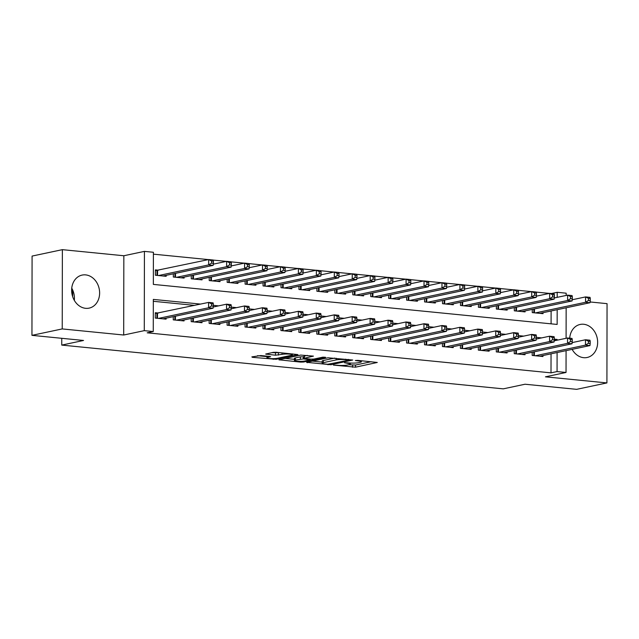 <?xml version="1.0" encoding="UTF-8"?>
<svg xmlns="http://www.w3.org/2000/svg" width="639" height="639" viewBox="0 0 639 639"><rect width="100%" height="100%" fill="white"/><g stroke="black" fill="none" stroke-linecap="round" stroke-linejoin="round"><path stroke-width="0.96" d="M333.454 365.101L355.524 367.177L377.29 362.465L357.632 360.356L355.316 360.524L358.391 360.947A6.797 0.982 -179.9 0 1 361.386 361.762A6.797 0.982 -179.9 0 1 360.22 362.313L358.439 362.688A6.797 0.982 -179.9 0 1 348.998 362.936L344.509 362.752L347.336 363.295A6.797 0.982 -179.9 0 1 350.332 364.11A6.797 0.982 -179.9 0 1 349.166 364.661L347.384 365.037A6.797 0.982 -179.9 0 1 337.943 365.284L333.454 365.101M71.736 288.181A16.886 13.85 -102 0 1 74.324 300.37M85.602 308.317A16.886 13.85 78 0 0 89.133 308.126A16.886 13.85 78 0 0 99.516 290.849A16.886 13.85 78 0 0 85.658 274.89A16.886 13.85 78 0 0 82.127 275.082A16.886 13.85 78 0 0 71.744 292.35A16.886 13.85 78 0 0 85.602 308.317M572.344 349.741A16.886 13.85 78 0 0 572.392 349.293M570.148 338.247A16.886 13.85 78 0 0 569.764 337.552M572.129 349.349A16.886 13.85 78 0 0 583.623 357.68A16.886 13.85 78 0 0 587.153 357.489A16.886 13.85 78 0 0 597.537 340.22A16.886 13.85 78 0 0 583.679 324.261A16.886 13.85 78 0 0 580.148 324.452A16.886 13.85 78 0 0 569.7 338.207M260.808 355.548L251.854 356.897L252.429 357.329L276.16 359.31L297.926 354.597L276.2 352.281L273.252 352.361L265.64 354.07L275.473 355.204L282.015 354.365A5.687 0.823 -179.9 0 1 288.389 354.046A5.687 0.823 -179.9 0 1 292.414 354.845A5.687 0.823 -179.9 0 1 291.44 355.3L277.35 358.287A5.687 0.823 -179.9 0 1 270.976 358.607A5.687 0.823 -179.9 0 1 266.958 357.808A5.687 0.823 -179.9 0 1 267.925 357.353L270.64 356.682L269.706 356.426L260.808 355.548M31.95 335.347L32.086 256.079L62.366 249.657L62.231 328.925L31.95 335.347L83.549 340.467L61.743 345.092L503.236 388.855L525.034 384.231L576.634 389.343L606.914 382.921L545.442 376.826L566.034 372.457L557.064 371.571L551.002 372.856L147.202 332.823L153.264 331.537L144.286 330.651L144.422 251.383L153.4 252.269L153.344 284.403L557.144 324.436L557.168 309.691M62.231 328.925L123.694 335.02L144.286 330.651M306.64 362.329L330.946 364.741L352.712 360.029L328.039 357.792L306.64 362.329M300.61 362.105L278.884 359.789L300.649 355.076L313.429 356.131L304.02 358.319L310.858 359.158L313.813 359.078L322.847 357.161L325.57 357.289L303.557 362.025L300.61 362.105L300.61 361.339M606.914 382.921L607.05 303.653L590.116 301.967M158.536 270.201L155.389 269.89L155.381 275.241L166.148 276.312L166.156 275.329M532.191 352.241L532.191 355.452L542.958 356.522L542.958 355.54M514.243 350.46L514.243 353.671L525.01 354.741L525.01 353.766M496.303 348.678L496.295 351.897L507.062 352.96L507.062 351.985M478.355 346.905L478.347 350.116L489.115 351.186L489.115 350.204M460.407 345.124L460.399 348.335L471.167 349.405L471.175 348.423M442.46 343.343L442.452 346.554L453.219 347.624L453.227 346.65M424.512 341.561L424.512 344.78L435.279 345.843L435.279 344.868M406.564 339.788L406.564 342.999L417.331 344.07L417.331 343.087M388.624 338.007L388.616 341.218L399.383 342.288L399.383 341.306M370.676 336.226L370.668 339.445L381.435 340.507L381.435 339.533M352.728 334.445L352.72 337.664L363.487 338.726L363.487 337.751M334.78 332.671L334.772 335.882L345.539 336.953L345.547 335.97M316.832 330.89L316.824 334.101L327.599 335.171L327.599 334.189M298.884 329.109L298.884 332.328L309.651 333.39L309.651 332.416M280.936 327.328L280.936 330.547L291.703 331.609L291.703 330.635M262.996 325.555L262.988 328.765L273.756 329.836L273.756 328.853M245.049 323.773L245.041 326.984L255.808 328.055L255.808 327.08M227.101 321.992L227.093 325.211L237.86 326.273L237.868 325.299M209.153 320.219L209.145 323.43L219.912 324.5L219.92 323.518M191.205 318.438L191.205 321.649L201.972 322.719L201.972 321.736M173.257 316.656L173.257 319.867L184.024 320.938L184.024 319.963M551.002 372.856L551.042 353.83M194.591 305.378L153.312 301.288M158.456 313.046L155.317 312.735L155.309 318.094L166.076 319.157L166.076 318.182M549.42 293.413L536.217 292.103M531.472 291.632L518.269 290.322M513.524 289.85L500.321 288.548M495.584 288.077L482.381 286.767M477.637 286.296L464.433 284.986M459.689 284.515L446.485 283.205M441.741 282.734L428.537 281.432M423.793 280.96L410.589 279.65M405.845 279.179L392.642 277.869M387.897 277.398L374.694 276.088M369.957 275.625L356.754 274.315M352.009 273.843L338.806 272.534M334.061 272.062L320.858 270.752M316.113 270.281L302.91 268.971M298.165 268.508L284.962 267.198M280.217 266.727L267.014 265.417M262.278 264.945L249.074 263.635M244.33 263.164L231.126 261.862M226.382 261.391L213.178 260.081M208.434 259.61L153.392 254.154M551.09 323.837L551.114 310.977M543.03 312.695L543.03 313.669L532.263 312.607L532.271 309.388M525.082 310.913L525.082 311.896L514.315 310.826L514.323 307.615M507.142 309.132L507.134 310.115L496.367 309.044L496.375 305.833M489.194 307.359L489.194 308.333L478.419 307.263L478.427 304.052M471.247 305.578L471.247 306.552L460.479 305.49L460.479 302.271M453.299 303.797L453.299 304.779L442.531 303.709L442.531 300.498M435.351 302.015L435.351 302.998L424.584 301.928L424.592 298.717M417.403 300.242L417.403 301.217L406.636 300.146L406.644 296.935M399.463 298.461L399.455 299.435L388.688 298.373L388.696 295.154M381.515 296.68L381.507 297.662L370.74 296.592L370.748 293.381M363.567 294.898L363.567 295.881L352.8 294.811L352.8 291.6M345.619 293.125L345.619 294.1L334.852 293.037L334.852 289.818M327.671 291.344L327.671 292.319L316.904 291.256L316.912 288.037M309.723 289.563L309.723 290.545L298.956 289.475L298.964 286.264M291.775 287.79L291.775 288.764L281.008 287.694L281.016 284.483M273.835 286.008L273.827 286.983L263.06 285.921L263.068 282.702M255.888 284.227L255.888 285.21L245.112 284.139L245.12 280.928M237.94 282.446L237.94 283.428L227.172 282.358L227.172 279.147M219.992 280.673L219.992 281.647L209.225 280.577L209.225 277.366M202.044 278.892L202.044 279.866L191.277 278.804L191.285 275.585M184.096 277.11L184.096 278.093L173.329 277.022L173.337 273.812M61.759 338.303L61.743 345.092M123.694 335.02L123.838 255.752L62.366 249.657M123.838 255.752L144.422 251.383M551.385 293.533L557.2 292.295L566.17 293.189L566.17 295.442M200.646 304.092L153.32 299.403L153.264 331.537M557.112 340.204L557.12 339.429L554.301 339.149M541.632 337.895L536.353 337.376M523.692 336.114L518.405 335.595M505.745 334.341L500.457 333.814M487.797 332.56L482.509 332.032M469.849 330.778L464.561 330.259M451.901 329.005L446.621 328.478M433.953 327.224L428.673 326.697M416.013 325.443L410.725 324.924M398.065 323.661L392.777 323.142M380.117 321.888L374.829 321.361M362.169 320.107L356.882 319.58M344.221 318.326L338.934 317.807M326.273 316.545L320.994 316.025M308.325 314.771L303.046 314.244M290.386 312.99L285.098 312.463M272.438 311.209L267.15 310.69M254.49 309.428L249.202 308.909M236.542 307.655L231.254 307.127M218.594 305.873L213.314 305.346M557.064 371.571L557.096 352.544M566.146 307.79L566.09 338.295M566.074 350.635L566.034 372.457M557.192 297.351L557.2 292.295M554.285 340.036L557.12 339.429M72.686 290.042L72.67 296.68M348.798 364.733L355.524 365.037L371.235 361.698M312.335 361.123L322.176 362.097M327.727 364.27L348.574 360.228L345.619 359.677A6.797 0.982 -179.9 0 0 336.178 359.925L323.342 362.656A6.797 0.982 -179.9 0 0 322.176 363.2A6.797 0.982 -179.9 0 0 325.171 364.022L327.727 364.27M322.176 363.2L322.176 361.059A6.797 0.982 -179.9 0 1 323.342 360.508L334.764 358.088M294.411 359.342L284.938 358.407M307.375 355.372L304.028 356.171L304.02 358.319M295.378 360.061A5.687 0.823 -179.9 0 0 294.411 360.516A5.687 0.823 -179.9 0 0 298.429 361.307A5.687 0.823 -179.9 0 0 304.803 360.995L310.131 359.765L303.293 358.926L295.378 360.061L295.386 357.912A5.687 0.823 -179.9 0 0 294.411 358.375L294.411 360.516M295.386 357.912L300.346 356.858L304.028 356.858M271.695 352.688L279.978 352.656M257.549 355.691L266.958 356.626M539.891 313.358L590.037 302.718L585.548 302.279L585.556 296.919L572.217 299.747M588.471 298.325L585.556 296.919L590.045 297.367L590.268 298.501L588.471 298.325L588.471 300.466L590.268 300.642L590.268 298.501M588.471 300.466L585.548 302.279L535.402 312.918M590.268 300.642L590.037 302.718M535.33 355.763L585.468 345.124L589.957 345.571L539.819 356.211M572.145 342.6L585.484 339.764L589.965 340.212L590.196 341.354L588.399 341.178L588.391 343.319L590.188 343.494L590.196 341.354M588.391 343.319L585.468 345.124L585.484 339.764L588.399 341.178M589.957 345.571L590.188 343.494M521.943 311.584L572.089 300.937L567.6 300.498L567.608 295.138L554.269 297.974M570.523 296.544L567.608 295.138L572.097 295.585L572.32 296.728L570.523 296.544L570.523 298.685L572.32 298.868L572.32 296.728M570.523 298.685L567.6 300.498L517.454 311.137M572.32 298.868L572.089 300.937M503.995 309.803L554.141 299.164L549.652 298.717L549.66 293.357L536.329 296.192M552.583 294.771L549.66 293.357L554.149 293.804L554.372 294.946L552.583 294.771L552.575 296.911L554.372 297.087L554.372 294.946M552.575 296.911L549.652 298.717L499.506 309.356M554.372 297.087L554.141 299.164M486.047 308.022L536.193 297.383L531.704 296.935L531.712 291.584L518.381 294.411M534.635 292.989L531.712 291.584L536.201 292.023L536.425 293.165L534.635 292.989L534.627 295.13L536.425 295.306L536.425 293.165M534.627 295.13L531.704 296.935L481.566 307.575M536.425 295.306L536.193 297.383M468.099 306.241L518.245 295.601L513.756 295.162L513.772 289.802L500.433 292.63M516.687 291.208L513.772 289.802L518.253 290.25L518.485 291.384L516.687 291.208L516.679 293.349L518.477 293.533L518.485 291.384M516.679 293.349L513.756 295.162L463.618 305.801M518.477 293.533L518.245 295.601M517.382 353.982L567.528 343.343L572.009 343.79L521.871 354.429M554.197 340.819L567.536 337.991L572.025 338.43L572.248 339.573L570.451 339.397L570.451 341.538L572.24 341.713L572.248 339.573M570.451 341.538L567.528 343.343L567.536 337.991L570.451 339.397M572.009 343.79L572.24 341.713M499.434 352.209L549.58 341.569L554.061 342.009L503.923 352.648M536.249 339.037L549.588 336.21L554.077 336.657L554.301 337.791L552.503 337.616L552.503 339.756L554.293 339.94L554.301 337.791M552.503 339.756L549.58 341.569L549.588 336.21L552.503 337.616M554.061 342.009L554.293 339.94M481.486 350.428L531.632 339.788L536.121 340.236L485.975 350.875M518.301 337.264L531.64 334.429L536.129 334.876L536.353 336.018L534.555 335.834L534.555 337.983L536.353 338.159L536.353 336.018M534.555 337.983L531.632 339.788L531.64 334.429L534.555 335.834M536.121 340.236L536.353 338.159M463.539 348.646L513.684 338.007L518.173 338.454L468.028 349.094M500.361 335.483L513.692 332.655L518.181 333.095L518.405 334.237L516.616 334.061L516.608 336.202L518.405 336.378L518.405 334.237M516.608 336.202L513.684 338.007L513.692 332.655L516.616 334.061M518.173 338.454L518.405 336.378M450.16 304.468L500.297 293.828L495.816 293.381L495.824 288.021L482.485 290.857M498.739 289.427L495.824 288.021L500.305 288.469L500.537 289.611L498.739 289.427L498.739 291.576L500.529 291.751L500.537 289.611M498.739 291.576L495.816 293.381L445.671 304.02M500.529 291.751L500.297 293.828M445.599 346.865L495.736 336.226L500.225 336.673L450.08 347.312M482.413 333.702L495.744 330.874L500.233 331.314L500.457 332.456L498.668 332.28L498.66 334.421L500.457 334.596L500.457 332.456M498.66 334.421L495.736 336.226L495.744 330.874L498.668 332.28M500.225 336.673L500.457 334.596M432.212 302.686L482.349 292.047L477.868 291.6L477.876 286.248L464.537 289.076M480.792 287.654L477.876 286.248L482.365 286.687L482.589 287.83L480.792 287.654L480.792 289.794L482.581 289.97L482.589 287.83M480.792 289.794L477.868 291.6L427.723 302.239M482.581 289.97L482.349 292.047M427.651 345.092L477.788 334.453L482.277 334.892L432.132 345.531M464.465 331.921L477.804 329.093L482.285 329.54L482.517 330.675L480.72 330.499L480.712 332.639L482.509 332.823L482.517 330.675M480.712 332.639L477.788 334.453L477.804 329.093L480.72 330.499M482.277 334.892L482.509 332.823M414.264 300.905L464.409 290.266L459.92 289.818L459.928 284.467L446.589 287.294M462.844 285.873L459.928 284.467L464.417 284.906L464.641 286.048L462.844 285.873L462.844 288.013L464.641 288.189L464.641 286.048M462.844 288.013L459.92 289.818L409.775 300.458M464.641 288.189L464.409 290.266M409.703 343.311L459.848 332.671L464.329 333.119L414.192 343.758M446.517 330.147L459.856 327.312L464.337 327.759L464.569 328.901L462.772 328.718L462.772 330.866L464.561 331.042L464.569 328.901M462.772 330.866L459.848 332.671L459.856 327.312L462.772 328.718M464.329 333.119L464.561 331.042M396.316 299.124L446.461 288.485L441.972 288.045L441.98 282.686L428.649 285.513M444.904 284.091L441.98 282.686L446.469 283.133L446.693 284.267L444.904 284.091L444.896 286.232L446.693 286.416L446.693 284.267M444.896 286.232L441.972 288.045L391.827 298.685M446.693 286.416L446.461 288.485M391.755 341.53L441.9 330.89L446.381 331.337L396.244 341.977M428.569 328.366L441.908 325.539L446.397 325.978L446.621 327.12L444.824 326.944L444.824 329.085L446.613 329.261L446.621 327.12M444.824 329.085L441.9 330.89L441.908 325.539L444.824 326.944M446.381 331.337L446.613 329.261M378.368 297.351L428.513 286.711L424.024 286.264L424.032 280.904L410.701 283.74M426.956 282.31L424.032 280.904L428.521 281.352L428.745 282.494L426.956 282.31L426.948 284.459L428.745 284.635L428.745 282.494M426.948 284.459L424.024 286.264L373.887 296.903M428.745 284.635L428.513 286.711M373.807 339.748L423.953 329.109L428.442 329.556L378.296 340.196M410.621 326.585L423.961 323.757L428.449 324.205L428.673 325.339L426.876 325.163L426.876 327.304L428.673 327.48L428.673 325.339M426.876 327.304L423.953 329.109L423.961 323.757L426.876 325.163M428.442 329.556L428.673 327.48M360.42 295.569L410.565 284.93L406.077 284.483L406.092 279.131L392.753 281.959M409.008 280.537L406.092 279.131L410.573 279.57L410.797 280.713L409.008 280.537L409 282.678L410.797 282.853L410.797 280.713M409 282.678L406.077 284.483L355.939 295.122M410.797 282.853L410.565 284.93M355.859 337.975L406.005 327.336L410.494 327.775L360.348 338.414M392.673 324.804L406.013 321.976L410.502 322.423L410.725 323.558L408.928 323.382L408.928 325.523L410.725 325.706L410.725 323.558M408.928 325.523L406.005 327.336L406.013 321.976L408.928 323.382M410.494 327.775L410.725 325.706M342.48 293.788L392.618 283.149L388.137 282.702L388.145 277.35L374.805 280.178M391.06 278.756L388.145 277.35L392.626 277.797L392.857 278.931L391.06 278.756L391.052 280.896L392.849 281.072L392.857 278.931M391.052 280.896L388.137 282.702L337.991 293.349M392.849 281.072L392.618 283.149M337.911 336.194L388.057 325.555L392.546 326.002L342.4 336.641M374.734 323.03L388.065 320.195L392.554 320.642L392.777 321.784L390.988 321.601L390.98 323.749L392.777 323.925L392.777 321.784M390.98 323.749L388.057 325.555L388.065 320.195L390.988 321.601M392.546 326.002L392.777 323.925M324.532 292.007L374.67 281.368L370.189 280.928L370.197 275.569L356.858 278.396M373.112 276.975L370.197 275.569L374.686 276.016L374.909 277.15L373.112 276.975L373.112 279.115L374.901 279.299L374.909 277.15M373.112 279.115L370.189 280.928L320.043 291.568M374.901 279.299L374.67 281.368M319.971 334.413L370.109 323.773L374.598 324.221L324.452 334.86M356.786 321.249L370.117 318.422L374.606 318.861L374.829 320.003L373.04 319.827L373.032 321.968L374.829 322.144L374.829 320.003M373.032 321.968L370.109 323.773L370.117 318.422L373.04 319.827M374.598 324.221L374.829 322.144M306.584 290.234L356.73 279.594L352.241 279.147L352.249 273.788L338.91 276.623M355.164 275.193L352.249 273.788L356.738 274.235L356.961 275.377L355.164 275.193L355.164 277.342L356.953 277.518L356.961 275.377M355.164 277.342L352.241 279.147L302.095 289.786M356.953 277.518L356.73 279.594M288.636 288.453L338.782 277.813L334.293 277.366L334.301 272.014L320.962 274.842M337.216 273.42L334.301 272.014L338.79 272.454L339.013 273.596L337.216 273.42L337.216 275.561L339.013 275.736L339.013 273.596M337.216 275.561L334.293 277.366L284.147 288.005M339.013 275.736L338.782 277.813M270.688 286.671L320.834 276.032L316.345 275.593L316.353 270.233L303.022 273.061M319.276 271.639L316.353 270.233L320.842 270.68L321.066 271.815L319.276 271.639L319.268 273.78L321.066 273.955L321.066 271.815M319.268 273.78L316.345 275.593L266.199 286.232M321.066 273.955L320.834 276.032M252.74 284.898L302.886 274.251L298.397 273.812L298.405 268.452L285.074 271.287M301.328 269.858L298.405 268.452L302.894 268.899L303.118 270.041L301.328 269.858L301.32 271.998L303.118 272.182L303.118 270.041M301.32 271.998L298.397 273.812L248.259 284.451M303.118 272.182L302.886 274.251M234.793 283.117L284.938 272.478L280.449 272.03L280.465 266.671L267.126 269.506M283.381 268.084L280.465 266.671L284.946 267.118L285.178 268.26L283.381 268.084L283.373 270.225L285.17 270.401L285.178 268.26M283.373 270.225L280.449 272.03L230.312 282.67M285.17 270.401L284.938 272.478M216.853 281.336L266.99 270.696L262.509 270.249L262.517 264.897L249.178 267.725M265.433 266.303L262.517 264.897L266.998 265.337L267.23 266.479L265.433 266.303L265.433 268.444L267.222 268.62L267.23 266.479M265.433 268.444L262.509 270.249L212.364 280.888M267.222 268.62L266.99 270.696M198.905 279.555L249.042 268.915L244.561 268.476L244.569 263.116L231.23 265.944M247.485 264.522L244.569 263.116L249.058 263.564L249.282 264.698L247.485 264.522L247.485 266.663L249.274 266.846L249.282 264.698M247.485 266.663L244.561 268.476L194.416 279.115M249.274 266.846L249.042 268.915M180.957 277.781L231.102 267.142L226.613 266.695L226.621 261.335L213.282 264.171M229.537 262.741L226.621 261.335L231.11 261.782L231.334 262.925L229.537 262.741L229.537 264.889L231.334 265.065L231.334 262.925M229.537 264.889L226.613 266.695L176.468 277.334M231.334 265.065L231.102 267.142M163.009 276L213.154 265.361L208.665 264.913L208.673 259.562L155.389 270.64M211.589 260.968L208.673 259.562L213.162 260.001L213.386 261.143L211.589 260.968L211.589 263.108L213.386 263.284L213.386 261.143M211.589 263.108L208.665 264.913L158.52 275.553M213.386 263.284L213.154 265.361M302.023 332.639L352.161 321.992L356.65 322.439L306.512 333.079M338.838 319.468L352.177 316.64L356.658 317.088L356.889 318.222L355.092 318.046L355.084 320.187L356.882 320.363L356.889 318.222M355.084 320.187L352.161 321.992L352.177 316.64L355.092 318.046M356.65 322.439L356.882 320.363M284.075 330.858L334.221 320.219L338.702 320.658L288.564 331.306M320.89 317.687L334.229 314.859L338.71 315.307L338.942 316.449L337.144 316.265L337.144 318.406L338.934 318.589L338.942 316.449M337.144 318.406L334.221 320.219L334.229 314.859L337.144 316.265M338.702 320.658L338.934 318.589M266.128 329.077L316.273 318.438L320.754 318.885L270.616 329.524M302.942 315.914L316.281 313.078L320.77 313.525L320.994 314.668L319.196 314.492L319.196 316.632L320.986 316.808L320.994 314.668M319.196 316.632L316.273 318.438L316.281 313.078L319.196 314.492M320.754 318.885L320.986 316.808M248.18 327.296L298.325 316.656L302.814 317.104L252.669 327.743M284.994 314.132L298.333 311.305L302.822 311.744L303.046 312.886L301.249 312.711L301.249 314.851L303.046 315.027L303.046 312.886M301.249 314.851L298.325 316.656L298.333 311.305L301.249 312.711M302.814 317.104L303.046 315.027M230.232 325.523L280.377 314.883L284.866 315.323L234.721 325.962M267.054 312.351L280.385 309.524L284.874 309.971L285.098 311.105L283.309 310.929L283.301 313.07L285.098 313.254L285.098 311.105M283.301 313.07L280.377 314.883L280.385 309.524L283.309 310.929M284.866 315.323L285.098 313.254M212.292 323.741L262.429 313.102L266.918 313.549L216.773 324.189M249.106 310.578L262.437 307.742L266.926 308.19L267.15 309.332L265.361 309.148L265.353 311.297L267.15 311.473L267.15 309.332M265.353 311.297L262.429 313.102L262.437 307.742L265.361 309.148M266.918 313.549L267.15 311.473M194.344 321.96L244.481 311.321L248.97 311.768L198.825 322.407M231.158 308.797L244.497 305.969L248.978 306.408L249.21 307.551L247.413 307.375L247.405 309.516L249.202 309.691L249.21 307.551M247.405 309.516L244.481 311.321L244.497 305.969L247.413 307.375M248.97 311.768L249.202 309.691M176.396 320.179L226.541 309.54L231.022 309.987L180.885 320.626M213.21 307.016L226.549 304.188L231.03 304.627L231.262 305.769L229.465 305.594L229.465 307.734L231.254 307.91L231.262 305.769M229.465 307.734L226.541 309.54L226.549 304.188L229.465 305.594M231.022 309.987L231.254 307.91M158.448 318.406L208.594 307.766L213.075 308.206L162.937 318.845M155.317 313.485L208.602 302.407L213.091 302.854L213.314 303.988L211.517 303.813L211.517 305.953L213.306 306.137L213.314 303.988M211.517 305.953L208.594 307.766L208.602 302.407L211.517 303.813M213.075 308.206L213.306 306.137M347.336 362.776L347.336 363.295M358.391 360.428L358.391 360.947M355.524 365.037L355.524 367.177M352.576 365.109L352.576 367.249M330.954 363.974L330.946 364.741M327.999 364.294L327.999 364.821M307.215 362.209L307.215 362.76M348.175 359.414L348.175 359.933M345.619 359.158L345.619 359.677M336.178 358.223L336.178 359.925M323.342 360.508L323.342 362.656M279.818 359.493L279.818 360.045M304.388 356.003L304.388 358.144M303.557 361.179L303.557 362.025M309.196 358.99L309.196 359.509M303.301 356.786L303.293 358.926M300.346 356.858L300.346 359.006M267.933 356.25L267.925 357.353M282.023 352.856L282.015 354.365M278.42 352.984L278.42 355.124M275.473 353.063L275.473 355.204M266.575 353.774L266.575 354.325M276.168 358.471L276.16 359.31M273.212 358.639L273.212 359.39M252.429 356.778L252.429 357.329M534.444 308.933L534.436 312.822M533.861 309.052L533.853 312.759M533.781 355.611L533.789 351.897M534.364 355.667L534.364 351.777M516.496 307.151L516.488 311.041M515.913 307.271L515.905 310.985M498.548 305.37L498.54 309.26M497.965 305.498L497.957 309.204M480.6 303.589L480.592 307.479M480.017 303.717L480.017 307.423M462.652 301.816L462.652 305.706M462.077 301.935L462.069 305.642M515.833 353.83L515.841 350.124M516.416 353.886L516.424 349.996M497.885 352.049L497.893 348.343M498.468 352.113L498.476 348.223M479.937 350.276L479.945 346.562M480.52 350.332L480.528 346.442M461.989 348.495L461.997 344.788M462.572 348.551L462.58 344.661M444.712 300.034L444.704 303.924M444.129 300.154L444.121 303.868M444.049 346.713L444.049 343.007M444.624 346.769L444.632 342.879M426.764 298.253L426.756 302.143M426.181 298.381L426.173 302.087M426.101 344.932L426.101 341.226M426.676 344.996L426.684 341.106M408.816 296.472L408.808 300.362M408.233 296.6L408.225 300.306M408.153 343.159L408.161 339.445M408.736 343.215L408.736 339.325M390.868 294.699L390.86 298.589M390.285 294.819L390.277 298.525M390.205 341.378L390.213 337.672M390.788 341.434L390.796 337.544M372.92 292.918L372.912 296.808M372.337 293.037L372.329 296.752M372.257 339.597L372.265 335.89M372.841 339.652L372.849 335.763M354.972 291.136L354.964 295.026M354.389 291.264L354.389 294.97M354.31 337.823L354.318 334.109M354.893 337.879L354.901 333.989M337.025 289.355L337.025 293.245M336.449 289.483L336.441 293.189M336.362 336.042L336.37 332.328M336.945 336.098L336.953 332.208M319.085 287.582L319.077 291.472M318.502 287.702L318.494 291.416M318.422 334.261L318.422 330.555M318.997 334.317L319.005 330.427M301.137 285.801L301.129 289.691M300.554 285.921L300.546 289.635M283.189 284.02L283.181 287.909M282.606 284.147L282.598 287.854M265.241 282.246L265.233 286.136M264.658 282.366L264.65 286.072M247.293 280.465L247.285 284.355M246.71 280.585L246.71 284.299M229.345 278.684L229.345 282.574M228.77 278.804L228.762 282.518M211.405 276.903L211.397 280.793M210.822 277.03L210.814 280.737M193.457 275.129L193.449 279.019M192.874 275.249L192.866 278.955M175.509 273.348L175.501 277.238M174.926 273.468L174.918 277.182M157.561 270.401L157.553 275.457M156.978 270.489L156.97 275.401M300.474 332.48L300.482 328.773M301.057 332.544L301.057 328.646M282.526 330.706L282.534 326.992M283.109 330.762L283.117 326.872M264.578 328.925L264.586 325.211M265.161 328.981L265.169 325.091M246.63 327.144L246.638 323.438M247.213 327.2L247.221 323.31M228.682 325.363L228.69 321.657M229.265 325.427L229.273 321.537M210.734 323.59L210.742 319.875M211.317 323.646L211.325 319.756M192.794 321.808L192.794 318.102M193.369 321.864L193.377 317.974M174.846 320.027L174.854 316.321M175.429 320.083L175.429 316.193M156.898 318.246L156.906 313.334M157.482 318.31L157.49 313.254M350.332 363.04L350.332 364.11M361.386 360.723L361.386 361.762M348.83 359.477L348.83 360.108M310.131 359.086L310.131 359.765M266.958 356.155L266.958 357.808M292.414 353.886L292.414 354.845"/></g></svg>
